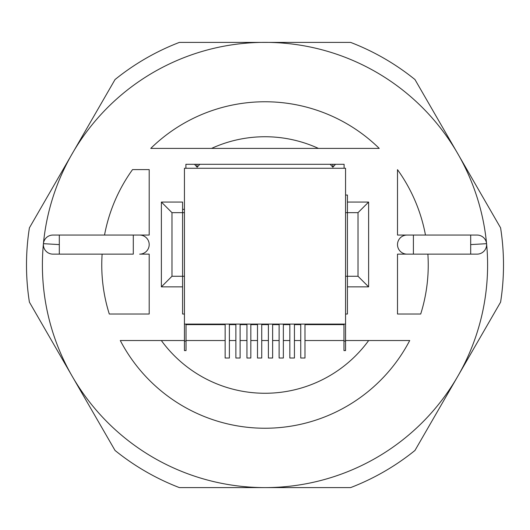 <?xml version="1.0" encoding="UTF-8"?>
<svg xmlns="http://www.w3.org/2000/svg" width="530" height="530" viewBox="0 0 530 530"><rect width="100%" height="100%" fill="white"/><g stroke="black" fill="none" stroke-linecap="round" stroke-linejoin="round"><path stroke-width="0.79" d="M102.124 254.135A163.24 163.24 0 0 0 109.293 314.025L149.195 314.025L149.195 254.135L139.655 254.135A9.54 9.54 0 0 0 149.195 244.595A9.54 9.54 0 0 0 139.655 235.055L52.92 235.055A9.54 9.54 0 0 0 43.42 243.681A222.6 222.6 0 0 1 486.58 243.681A9.54 9.54 0 0 1 477.079 254.135L470.693 254.135L477.079 254.135A9.54 9.54 -90 0 0 486.58 243.681A222.6 222.6 0 0 1 265 487.6A222.6 222.6 0 0 1 43.42 243.681A9.54 9.54 0 0 1 52.92 235.055L59.307 235.055L59.307 244.595L43.42 243.681A222.6 222.6 0 0 0 43.42 243.681A9.54 9.54 0 0 1 52.92 235.055M477.079 235.055L470.693 235.055L477.079 235.055A9.54 9.54 -90 0 1 486.58 243.681A9.54 9.54 -90 0 0 477.079 235.055A9.54 9.54 0 0 1 486.58 243.681L470.693 244.595L470.693 235.055L397.5 235.055L397.5 169.653A163.24 163.24 0 0 1 425.471 235.055M470.693 244.595L470.693 254.135L413.4 254.135L413.4 235.055L407.04 235.055A9.54 9.54 0 0 0 397.5 244.595A9.54 9.54 0 0 0 407.04 254.135L397.5 254.135L397.5 314.025L420.707 314.025A163.24 163.24 0 0 0 427.876 254.135M195.04 324.095L194.51 324.625M199.81 324.625L199.28 324.095M330.19 324.625L330.72 324.095M334.96 324.095L335.49 324.625M185.898 168.275L185.898 164.3L344.102 164.3L344.102 168.275M332.575 164.3L333.105 164.3M332.84 164.565L332.84 167.215L335.49 164.3M330.19 164.3L332.84 167.215M194.51 164.3L197.16 167.215L196.895 164.3M199.81 164.3L197.16 167.215M184.44 209.35L182.585 209.35M345.56 212.662L358.015 212.662L368.615 202.062L368.615 286.863L347.415 286.863L347.415 314.025L345.56 314.025M347.415 286.863L347.415 276.262L358.015 276.262L358.015 212.662M345.56 276.262L347.415 276.262L347.415 202.062L368.615 202.062M345.56 195.04L347.415 195.04L347.415 202.062M52.92 254.135A9.54 9.54 0 0 1 43.42 243.681A9.54 9.54 0 0 0 52.92 254.135L59.307 254.135L52.92 254.135M149.195 254.135L139.655 254.135A9.54 9.54 0 0 0 149.195 244.595A9.54 9.54 0 0 0 139.655 235.055L149.195 235.055L149.195 169.6L132.54 169.6A163.24 163.24 0 0 0 104.529 235.055M397.5 254.135L407.04 254.135A9.54 9.54 0 0 1 397.5 244.595A9.54 9.54 0 0 1 407.04 235.055L397.5 235.055M184.44 340.525L120.284 340.525A163.24 163.24 0 0 0 409.716 340.525L345.56 340.525M186.03 340.525L225.144 340.525M229.384 340.525L235.87 340.525M240.11 340.525L246.94 340.525M250.836 340.525L257.494 340.525M261.734 340.525L268.392 340.525M272.632 340.525L279.118 340.525M283.358 340.525L289.844 340.525M294.428 340.525L300.742 340.525M304.982 340.525L343.97 340.525M379.242 148.4A163.24 163.24 0 0 0 150.758 148.4L379.242 148.4M343.97 324.625L304.982 324.625M300.742 324.625L294.428 324.625M289.844 324.625L283.358 324.625M279.118 324.625L272.632 324.625M268.392 324.625L261.734 324.625M257.494 324.625L250.836 324.625M246.94 324.625L240.11 324.625M235.87 324.625L229.384 324.625M225.144 324.625L186.03 324.625M184.44 314.025L182.585 314.025L182.585 286.863L161.385 286.863L161.385 202.062L171.985 212.662L184.44 212.662M161.332 340.525A128.26 128.26 0 0 0 368.668 340.525M318.431 148.4A128.26 128.26 0 0 0 211.569 148.4M139.655 254.135A9.54 9.54 0 0 0 149.195 244.595A9.54 9.54 0 0 0 139.655 235.055L149.195 235.055M407.04 254.135L413.4 254.135M139.655 235.055L133.295 235.055L133.295 254.135L59.307 254.135L59.307 244.595M161.385 202.062L182.585 202.062L182.585 286.863M197.16 324.625L197.16 324.095M212 324.095L212 324.625M318 324.625L318 324.095M332.84 324.625L332.84 324.095M171.985 212.662L171.985 276.262L161.385 286.863M171.985 276.262L184.44 276.262M368.615 286.863L358.015 276.262M184.44 168.275L345.56 168.275L345.56 324.095L184.44 324.095L184.44 168.275M345.56 341.055L343.97 341.055L343.97 350.595L345.56 350.595L345.56 324.095M184.44 341.055L186.03 341.055L186.03 350.595L184.44 350.595L184.44 324.095M343.97 341.055L343.97 324.095M186.03 341.055L186.03 324.095M225.144 324.095L225.144 358.015L229.384 358.015L229.384 324.095M250.836 324.095L250.836 358.015L246.94 358.015L246.94 324.095M272.632 324.095L272.632 358.015L268.392 358.015L268.392 324.095M294.428 324.095L294.428 358.015L289.844 358.015L289.844 324.095M261.734 324.095L261.734 358.015L257.494 358.015L257.494 324.095M240.11 324.095L240.11 358.015L235.87 358.015L235.87 324.095M283.358 324.095L283.358 358.015L279.118 358.015L279.118 324.095M304.982 324.095L304.982 358.015L300.742 358.015L300.742 324.095M503.5 265A238.5 238.5 0 0 0 500.592 227.854L414.964 79.546A238.5 238.5 0 0 0 350.621 42.4L179.378 42.4A238.5 238.5 0 0 0 115.036 79.546L29.408 227.854A238.5 238.5 0 0 0 29.408 302.146L115.036 450.454A238.5 238.5 0 0 0 179.378 487.6L350.621 487.6A238.5 238.5 0 0 0 414.964 450.454L500.592 302.146A238.5 238.5 0 0 0 503.5 265M397.5 244.595A9.54 9.54 0 0 1 407.04 235.055L413.4 235.055"/></g></svg>
